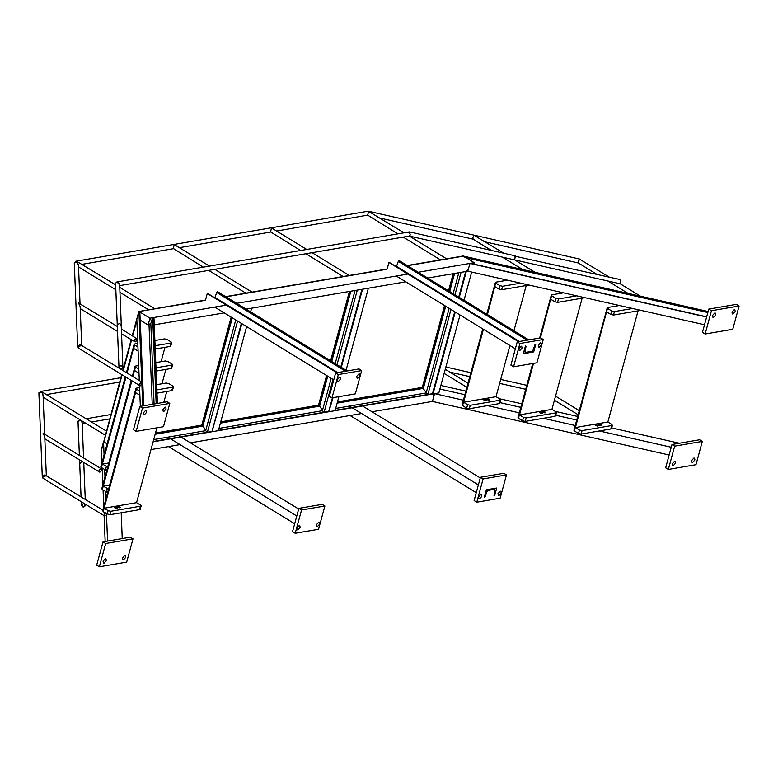 <?xml version="1.0" encoding="UTF-8"?>
<svg xmlns="http://www.w3.org/2000/svg" width="778" height="778" viewBox="0 0 778 778"><rect width="100%" height="100%" fill="white"/><g stroke="black" fill="none" stroke-linecap="round" stroke-linejoin="round"><path stroke-width="1.17" d="M444.539 305.521L422.298 387.376L427.822 394.679L422.298 387.376L337.477 401.886M455.004 311.92L432.772 393.775L433.998 395.71L432.529 393.989M455.247 312.075L433.015 393.921L153.091 441.826M463.396 400.193L434.552 393.658L432.442 401.419L372.01 411.766M361.634 413.536L190.425 442.838M180.049 444.608L150.981 449.587M326.595 375.502L318.542 405.124L220.748 421.861M231.144 317.142L201.813 425.099L155.483 433.035M418.243 272.271L474.23 262.692L463.523 256.137L474.23 262.692L473.092 263.956L474.23 262.692L473.841 264.121M427.696 278.057L466.285 271.454L468.385 269.139L466.285 271.454L459.253 297.342M471.682 272.067L464.019 300.269M460.022 314.993L438.85 392.919L434.552 393.658M453.185 273.691L448.536 290.797M140.166 320.118L148.131 324.99L149.979 318.173L139.272 311.628L149.979 318.173L151.632 321.168L149.979 318.173L218.064 306.522M154.248 324.844L224.171 312.882M246.12 309.129L405.756 281.811M219.114 306.347L226.116 305.151M226.641 305.054L227.205 304.966M236.658 303.342L407.691 274.08M408.226 273.982L408.781 273.895M142.744 405.941L138.931 311.55L205.421 300.308L207.269 293.491L337.098 372.691M215.934 298.509L216.488 298.412L215.934 298.509M386.997 269.237L225.951 296.797L386.997 269.237L389.088 262.381L518.683 341.62M397.509 267.438L398.073 267.34L397.509 267.438M407.254 265.561L463.25 255.981L407.526 265.726L463.523 256.137L708.116 311.511M107.092 443.82L103.882 441.855L122.107 374.801M123.225 370.688L131.57 339.986M132.688 335.872L136.87 320.468M245.799 309.177L251.634 308.185L250.633 311.881M241.851 323.687L212.044 431.712M246.626 326.604L218.355 430.652L212.52 431.654M241.608 323.541L212.093 431.158M235.753 319.962L205.674 430.681L207.327 432.412M153.704 439.58L205.674 430.681L202.825 425.498L201.813 425.099M341.299 367.323L362.529 289.212L368.364 288.21L346.074 370.24M333.052 397.675L328.773 411.737M338.887 396.683L335.085 410.677L329.25 411.679M332.76 397.733L328.822 411.183M331.204 378.312L322.403 410.706L324.056 412.437M349.429 291.449L330.592 360.768M218.968 428.406L322.403 410.706L319.564 405.523L318.542 405.124M480.259 477.945L362.548 405.98M362.149 405.737L360.136 404.511M478.363 484.908L352.171 407.76M351.773 407.507L349.76 406.281M476.253 492.669L350.061 415.52M298.674 509.016L180.973 437.051M180.564 436.808L178.561 435.583M296.788 515.979L170.596 438.831M170.188 438.588L168.184 437.353M294.677 523.74L168.486 446.591M432.442 401.419L669.129 455.004M487.466 405.639L519.315 412.846M543.384 418.301L575.234 425.508M599.303 430.954L671.239 447.243M439.901 389.039L464.884 394.699M499.846 402.605L520.803 407.351M555.764 415.267L576.722 420.013M611.683 427.929L679.33 443.236M599.167 425.07C601.102 425.751 601.754 425.644 601.112 424.739C599.167 424.059 598.515 424.166 599.167 425.07L598.749 424.525M601.53 425.284L601.112 424.739M595.919 425.624C597.864 426.305 598.515 426.198 597.864 425.294C595.919 424.613 595.277 424.72 595.919 425.624L595.501 425.08M598.282 425.838L597.864 425.294M574.446 429.971L574.495 431.012L578.511 433.463L581.147 434.066L610.973 428.96L611.868 424.467L607.851 422.016L575.428 427.56L579.445 430.02L582.08 430.613L611.916 425.508L611.868 424.467M575.389 426.519L574.495 431.012M610.973 428.96L610.934 427.919M487.329 399.756C489.265 400.437 489.916 400.32 489.274 399.415C487.329 398.735 486.678 398.851 487.329 399.756L486.911 399.211M489.693 399.96L489.274 399.415M484.081 400.31C486.026 400.991 486.678 400.874 486.026 399.98C484.081 399.299 483.439 399.406 484.081 400.31L483.663 399.766M486.445 400.524L486.026 399.98M462.609 404.648L462.657 405.688L466.674 408.149L469.309 408.742L499.136 403.636L500.03 399.153L496.014 396.692L463.591 402.245L467.607 404.696L470.243 405.299L500.079 400.193L500.03 399.153M463.552 401.205L462.657 405.688M499.136 403.636L499.097 402.596M543.248 412.408C545.184 413.089 545.835 412.982 545.193 412.077C543.248 411.397 542.597 411.513 543.248 412.408L542.83 411.863M545.611 412.622L545.193 412.077M540 412.962C541.945 413.643 542.597 413.536 541.945 412.632C540 411.951 539.358 412.068 540 412.962L539.582 412.418M542.363 413.176L541.945 412.632M518.527 417.309L518.576 418.35L522.592 420.81L525.228 421.404L555.054 416.298L555.949 411.805L551.933 409.354L519.51 414.898L523.526 417.358L526.161 417.951L555.998 412.846L555.949 411.805M519.471 413.857L518.576 418.35M555.054 416.298L555.015 415.257M114.901 507.937C114.249 507.032 114.901 506.925 116.846 507.606C117.488 508.511 116.846 508.618 114.901 507.937L114.483 507.392M118.139 507.382C117.497 506.478 118.149 506.371 120.084 507.052C120.736 507.956 120.084 508.063 118.139 507.382L117.721 506.838M104.972 477.002L104.67 469.494L101.412 467.51L101.373 466.469M106.742 470.476L104.67 469.494M104.077 454.926L103.552 441.787L101.441 449.548L101.967 462.686M107.636 492.552L102.307 489.586L102.268 488.545M105.866 499.077L105.555 491.57M122.234 538.57L121.193 512.77L109.854 514.705L106.45 513.645L103.202 511.661L103.153 510.621M107.558 541.08L106.45 513.645M105.156 541.488L104.106 515.658M103.756 506.838L103.075 490.052M102.861 484.762L102.181 467.977M139.641 508.569L139.68 509.609L121.193 512.77M120.084 507.052L120.502 507.596M139.894 395.273L135.537 392.637L104.135 508.209L136.558 502.656L140.575 505.116L140.624 506.157L110.787 511.263L108.152 510.66L104.135 508.209L104.096 507.168M140.575 505.116L139.68 509.609M116.846 507.606L117.264 508.151M107.685 467.024L102.356 464.058L102.307 463.017M108.57 489.099L103.241 486.133L103.202 485.093M464.447 257.43L463.863 256.351L708.087 311.638M706.657 316.879L470.272 263.372L470.826 263.859L469.931 263.431L467.821 271.191L704.518 324.766M469.931 263.431L706.628 317.006M396.41 266.766L398.307 261.389L399.221 260.649L528.816 339.879M515.337 348.807L396.294 276.025M518.449 341.659L388.844 262.419M214.835 297.838L216.722 292.47L217.646 291.721L347.241 370.95M333.762 379.878L214.718 307.096M336.864 372.73L207.269 293.491M139.291 380.51L136.821 319.311L138.931 311.55M140.341 406.359L139.495 385.431M157.419 403.432L153.947 317.502L152.712 318.299L150.815 323.356L148.131 324.99M143.084 405.892L139.272 311.628L139.865 312.571L143.629 405.795L139.855 312.707M156.66 384.682L166.259 383.039L168.904 383.642L172.92 386.092L172.959 387.133L156.874 389.885M172.92 386.092L172.026 390.585L157 393.153M139.729 391.178L136.471 389.185L135.498 391.597M171.977 389.545L172.026 390.585M136.432 388.144L136.471 389.185L136.432 388.144L139.583 387.609M154.88 340.531L164.479 338.887L167.114 339.49L171.131 341.941L171.17 342.981L155.085 345.733M171.131 341.941L170.236 346.434L155.221 349.001M137.939 347.027L134.691 345.033L134.652 343.993L137.794 343.458M138.105 351.121L133.748 348.486L134.652 343.993M133.709 347.445L127.077 373.041M170.197 345.393L170.236 346.434M155.765 362.606L165.374 360.963L168.009 361.566L172.026 364.016L172.064 365.057L155.979 367.809M172.026 364.016L171.131 368.509L156.115 371.077M138.834 369.103L135.586 367.109L135.537 366.068L138.688 365.534M138.999 373.197L134.643 370.561L135.537 366.068M134.604 369.521L132.989 376.649M171.082 367.469L171.131 368.509M550.873 298.285L550.912 299.326L550.873 298.285L550.912 299.326L554.928 301.786L557.563 302.379L584.939 297.702M563.476 292.839L551.806 294.843L551.845 295.883L555.862 298.334L558.497 298.937L576.663 295.825M551.806 294.843L540.438 337.895M606.791 310.947L606.83 311.988L606.791 310.947L606.83 311.988L610.847 314.448L613.482 315.041L640.858 310.354M619.395 305.501L607.725 307.495L607.764 308.535L611.78 310.996L614.416 311.589L632.582 308.487M607.725 307.495L575.428 427.56M494.954 285.633L494.993 286.674L494.954 285.633L494.993 286.674L499.009 289.124L501.645 289.727L529.021 285.04M507.557 280.187L495.887 282.181L495.926 283.221L499.943 285.682L502.578 286.275L520.745 283.163M495.887 282.181L487.417 314.565M125.968 377.155L102.356 464.058L108.784 462.959M164.985 347.338L161.075 361.702M131.871 380.773L103.241 486.133L109.679 485.034M165.879 369.404L161.97 383.778M166.764 391.48L163.818 402.343M156.893 427.822L136.558 502.656M526.22 285.516L513.927 330.776M509.93 345.5L496.014 396.692M483.41 329.289L463.591 402.245M582.139 298.178L551.933 409.354M533.514 363.375L519.51 414.898M638.057 310.84L607.851 422.016M132.279 335.619L138.834 311.492L205.421 300.308M138.834 311.492L205.48 300.084M225.678 296.632L387.055 269.013M121.699 374.549L101.607 449.655M122.817 370.435L131.161 339.733M103.571 442.429L121.971 374.714M123.089 370.6L131.433 339.898M132.552 335.785L136.85 319.952M578.55 262.867C577.947 262.351 578.278 261.126 579.552 259.191L609.3 277.124M80.027 303.673L78.461 264.958L76.837 261.389L75.69 261.262L368.13 211.217L369.112 212.608L368.315 211.227L579.805 259.103L578.258 261.622L578.297 262.954L578.725 262.711M75.69 261.262L74.387 263.557M78.004 264.637L78.315 264.082M397.889 233.857L367.663 215.127L276.608 231.037M81.593 345.481L77.674 346.871L74.28 262.993L74.348 262.449L77.596 261.855M79.21 348.311C77.197 346.939 77.528 345.714 80.202 344.635L119.267 368.266M141.372 382.494C139.719 383.7 139.457 384.663 140.594 385.382M141.479 382.105C139.369 383.632 139.038 384.857 140.487 385.771M173.397 248.474L174.116 244.739L175.322 245.226L209.467 266.105M173.115 248.415L203.34 267.155M270.676 231.825L271.386 228.1L272.601 228.586L306.746 249.456M270.394 231.776L300.609 250.506M367.663 215.127L368.665 211.451L404.025 232.807M76.837 261.389L115.552 284.806M135.207 341.95C137.317 340.424 137.648 339.198 136.199 338.274C134.088 339.811 133.758 341.036 135.207 341.95L121.64 333.918M121.436 328.997L136.199 338.274M81.709 345.296L80.144 306.581L78.52 303.012L117.235 326.429M80.076 306.95L80.134 306.328M136.092 338.673C134.438 339.869 134.176 340.832 135.314 341.552C136.967 340.356 137.229 339.393 136.092 338.673L136.539 338.741M472.849 239.089L491.395 250.438M473.112 238.992L472.82 237.757L474.103 235.326L503.862 253.258M116.914 281.937L115.572 283.134C117.497 281.471 118.83 281.986 119.569 284.68L116.914 281.937L409.354 231.902L410.249 234.937L409.432 236.035L119.686 285.623M118.946 366.71C120.911 364.639 122.234 364.94 122.914 367.605C120.95 369.676 119.627 369.375 118.946 366.71L115.611 284.242M119.374 366.808C120.921 365.183 121.961 365.417 122.486 367.508C120.95 369.132 119.909 368.898 119.374 366.808L119.326 367.216M121.232 325.982C120.551 323.308 119.228 323.016 117.264 325.078C119.228 323.016 120.551 323.308 121.232 325.982L122.914 367.605M514.871 258.627L514.384 259.833L514.871 258.627C515.493 255.729 515.464 255.213 514.803 257.051C515.464 255.213 515.493 255.729 514.871 258.627M620.241 280.926C620.912 279.078 620.932 279.603 620.309 282.492L619.823 283.707L409.247 236.035L410.249 234.937L409.539 231.902L408.751 232.447M620.727 279.71L515.055 256.244M42.216 392.083L38.958 392.686L38.9 393.23L42.294 477.099L46.203 475.718M42.936 394.32L42.625 394.864M39.007 393.794L40.31 391.49L41.458 391.626L43.082 395.195L44.638 433.91M43.062 394.942L43.014 395.564M106.353 431.041L41.458 391.626M99.817 472.188C98.368 471.264 98.709 470.038 100.819 468.512C102.268 469.435 101.937 470.651 99.817 472.188L44.842 438.831M100.819 468.512L43.14 433.249L44.764 436.818L46.32 475.533M100.712 468.91C101.85 469.63 101.587 470.593 99.924 471.789C98.796 471.069 99.049 470.106 100.712 468.91L101.159 468.978M44.754 436.691L44.696 437.187M78.121 422.24L78.072 421.131L79.424 419.935L80.513 420.042L78.014 421.676L79.366 455.14M83.567 457.707L82.137 422.133L81.389 420.577L82.069 422.678M79.57 460.061L79.716 463.61L82.215 461.685L79.716 463.61L81.048 496.763M83.771 462.628L83.742 463.98M83.898 503.308L81.398 505.233L81.252 501.684M81.457 504.698C82.137 507.373 83.46 507.674 85.424 505.603L85.103 504.047M84.997 505.505C84.462 503.415 83.431 503.171 81.885 504.796C82.419 506.886 83.45 507.13 84.997 505.505L85.045 505.087M105.098 516.009L104.213 514.404L105.156 512.858M102.871 510.105L44.823 474.872C42.148 475.951 41.818 477.177 43.821 478.548M105.205 515.61C104.067 514.89 104.33 513.927 105.993 512.731M675.46 463.27L675.09 461.49L674.429 461.383L672.221 463.824L672.591 465.594L673.252 465.701L675.46 463.27M694.919 459.934L694.55 458.164L693.879 458.057L691.671 460.488L692.041 462.268L692.712 462.365L694.919 459.934M671.988 444.491L699.636 439.764L702.31 441.398L695.979 464.69L668.341 469.416L665.667 467.782L671.988 444.491L674.662 446.134L668.341 469.416M702.31 441.398L674.662 446.134M501.217 493.077L500.847 491.307L500.186 491.2L497.978 493.641L498.348 495.411L499.009 495.518L501.217 493.077M481.767 496.413L481.397 494.643L480.726 494.536L478.519 496.967L478.888 498.737L479.559 498.844L481.767 496.413M494.614 495.771L496.724 488.01L486.347 489.79L484.237 497.55L485.161 496.802L486.902 491.774L488.263 490.364L494.293 489.333L494.983 490.393L494.03 495.285L494.614 495.771L494.011 495.411M493.135 488.623L494.711 489.401L493.378 488.584M476.788 502.199L500.137 498.202L506.468 474.911L503.784 473.277L480.444 477.274L474.113 500.555L476.788 502.199L483.119 478.908L480.444 477.274M506.468 474.911L483.119 478.908M319.641 524.158L319.272 522.378L318.601 522.271L316.393 524.712L316.763 526.482L317.434 526.589L319.641 524.158M300.182 527.484L299.812 525.714L299.151 525.607L296.943 528.038L297.313 529.808L297.974 529.915L300.182 527.484M295.212 533.27L318.562 529.273L324.883 505.982L322.209 504.348L298.859 508.345L292.538 531.627L295.212 533.27L301.543 509.979L298.859 508.345M324.883 505.982L301.543 509.979M106.323 560.656L105.954 558.886L105.283 558.779L103.075 561.21L103.445 562.98L104.116 563.087L106.323 560.656M125.773 557.33L125.404 555.55L124.743 555.453L122.535 557.884L122.905 559.654L123.566 559.761L125.773 557.33M99.37 566.783L126.678 562.105L132.999 538.823L130.325 537.18L103.017 541.858L96.686 565.139L99.37 566.783L105.691 543.491L103.017 541.858M132.999 538.823L105.691 543.491M712.522 315.479L714.729 313.038L715.4 313.145L715.77 314.925L713.562 317.356L712.891 317.249L712.522 315.479M731.981 312.143L734.189 309.712L734.85 309.819L735.22 311.589L733.012 314.02L732.351 313.923L731.981 312.143M736.426 304.354L708.777 309.09L711.452 310.723L739.1 305.997L736.426 304.354M708.777 309.09L702.446 332.371L705.131 334.015L732.769 329.279L739.1 305.997M705.131 334.015L711.452 310.723M538.279 345.296L540.486 342.855L541.157 342.962L541.527 344.732L539.319 347.173L538.648 347.066L538.279 345.296M518.829 348.622L521.036 346.191L521.698 346.298L522.067 348.067L519.86 350.499L519.198 350.392L518.829 348.622M533.698 351.919L523.322 353.689L525.432 345.928L526.016 346.414L525.062 351.306L525.753 352.366L531.782 351.335L533.144 349.925L534.885 344.897L535.809 344.148L533.698 351.919L532.327 351.082M523.934 351.442L525.753 352.366M525.665 345.889L526.016 346.414L525.403 346.045M513.577 366.788L536.927 362.791L543.258 339.509L540.574 337.866L517.234 341.863L519.908 343.497L513.577 366.788L510.903 365.154L517.234 341.863M543.258 339.509L519.908 343.497M356.703 376.367L358.911 373.926L359.572 374.033L359.942 375.813L357.734 378.244L357.073 378.137L356.703 376.367M337.244 379.693L339.451 377.262L340.122 377.369L340.492 379.139L338.284 381.57L337.613 381.463L337.244 379.693M332.002 397.859L355.351 393.863L361.673 370.581L358.998 368.937L335.649 372.934L338.333 374.578L332.002 397.859L329.327 396.226L335.649 372.934M361.673 370.581L338.333 374.578M143.385 412.865L145.593 410.434L146.254 410.541L146.624 412.311L144.416 414.742L143.745 414.635L143.385 412.865M162.835 409.539L165.043 407.108L165.714 407.205L166.084 408.985L163.876 411.416L163.205 411.309L162.835 409.539M136.16 431.372L163.468 426.704L169.789 403.412L167.114 401.779L139.807 406.447L142.481 408.09L136.16 431.372L133.476 429.738L139.807 406.447M169.789 403.412L142.481 408.09M444.783 305.666L422.542 387.522L337.419 402.09M326.838 375.648L318.786 405.28L220.689 422.065M231.387 317.288L202.056 425.255L155.425 433.229M445.697 306.231L423.368 388.387L337.137 403.14M327.742 376.202L319.612 406.145L220.407 423.115M232.301 317.852L202.883 426.12L155.143 434.289M449.149 308.341L426.159 392.958L335.697 408.431M432.772 393.775L335.143 410.483M329.006 411.533L218.414 430.458M212.277 431.508L153.149 441.622M453.486 273.642L448.78 290.943M454.595 273.448L449.694 291.507M458.826 272.728L453.146 293.617M461.053 272.349L454.974 294.736M450.977 309.459L427.871 394.485M465.983 271.503L459.01 297.196M237.582 321.081L207.386 432.218M362.227 289.26L341.056 367.177M355.06 290.486L335.201 363.589M357.296 290.106L337.03 364.707M333.023 379.431L324.115 412.243M349.721 291.4L330.835 360.924M350.839 291.205L331.749 361.478M579.445 430.02L578.511 433.463M582.08 430.613L581.147 434.066M467.607 404.696L466.674 408.149M470.243 405.299L469.309 408.742M523.526 417.358L522.592 420.81M526.161 417.951L525.228 421.404M110.787 511.263L109.854 514.705M108.152 510.66L107.218 514.112M104.135 508.209L103.202 511.661M106.372 466.518L105.429 469.961M102.356 464.058L101.412 467.51M107.267 488.584L106.323 492.036M103.241 486.133L102.307 489.586M466.323 257.858L707.844 312.532M527.144 340.171L398.307 261.389M528.583 339.918L398.988 260.688M519.364 341.503L396.566 266.416M345.568 371.242L216.722 292.47M347.007 370.989L217.412 291.76M337.788 372.574L214.981 297.488M152.235 404.327L149.016 324.834M143.716 405.776L140.254 320.176M156.164 403.646L152.712 318.299M154.073 404.006L150.815 323.356M157.088 403.49L153.616 317.55M139.554 395.088L139.846 394.038M137.774 350.946L138.056 349.886M138.659 373.022L138.951 371.962M554.928 301.786L555.862 298.334M557.563 302.379L558.497 298.937M610.847 314.448L611.78 310.996M613.482 315.041L614.416 311.589M499.009 289.124L499.943 285.682M501.645 289.727L502.578 286.275M488.263 490.364L487.106 489.654M486.902 491.774L485.958 491.2M485.161 496.802L484.538 496.432M525.062 351.306L524.129 350.742M153.178 441.496L212.141 431.401M218.453 430.322L328.87 411.426M335.182 410.346L432.529 393.687M432.49 393.697L454.751 311.764M458.748 297.04L465.672 271.561M212.054 431.216L241.355 323.385M328.783 411.241L332.439 397.782M340.803 367.012L361.916 289.309M611.489 428.639L612.432 425.196M573.931 430.283L607.21 307.816M499.651 403.325L500.594 399.873M462.093 404.968L482.768 328.89M555.57 415.987L556.513 412.534M518.012 417.621L532.716 363.511M102.638 510.932L135.917 388.465M140.196 509.289L141.139 505.836M100.858 466.781L125.316 376.756M101.753 488.856L131.219 380.374M470.525 263.372L706.677 316.831M389.301 262.419L518.809 341.591M207.716 293.491L337.224 372.662M173.475 386.822L172.541 390.274M134.127 344.314L126.435 372.643M171.685 342.67L170.752 346.122M135.022 366.389L132.338 376.26M172.58 364.746L171.646 368.198M551.291 295.154L539.64 338.031M495.372 282.492L486.765 314.166M619.92 283.61L640.518 296.214M578.249 262.935L596.833 274.303M607.744 280.965L628.05 293.384M379.849 218.035L474.172 239.391M483.945 241.598L578.268 262.954M82.06 264.326L173.864 248.62M178.677 247.793L271.143 231.97M141.781 382.027L120.473 369.005M139.914 385.684L78.374 348.058M252.033 292.12L214.777 269.344M245.897 293.17L208.65 270.394M349.303 275.48L312.056 252.704M343.176 276.53L305.919 253.754M446.582 258.831L409.325 236.055M440.445 259.881L403.199 237.105M154.754 308.769L119.754 287.374M148.617 309.819L119.958 292.295M115.757 289.717L78.539 266.971M117.439 331.35L80.222 308.594M535.079 272.339L514.764 259.92M522.612 269.519L502.296 257.1M119.627 284.135L121.3 325.447M515.289 255.845L409.539 231.902M46.68 394.553L119.656 382.066M40.31 391.49L120.843 377.709M449.908 372.137L469.795 376.64M499.632 383.389L525.714 389.292M445.882 367.031L470.865 372.681M500.701 379.44L526.784 385.343M554.413 400.232L578.151 414.752M555.531 396.119L579.27 410.628M466.888 387.318L444.15 373.411M468.006 383.204L445.269 369.297M105.234 435.155L43.16 397.208M109.649 418.914L91.58 422.007M85.444 423.057L82.196 423.611M110.836 414.557L86.27 418.768M80.134 419.809L79.424 419.935M465.857 391.13L440.873 385.48M577.694 416.454L555.229 411.368M521.775 403.792L499.311 398.706M83.8 463.445L85.259 499.33M85.454 504.251L85.483 505.068M104.534 515.921L42.985 478.295"/></g></svg>
